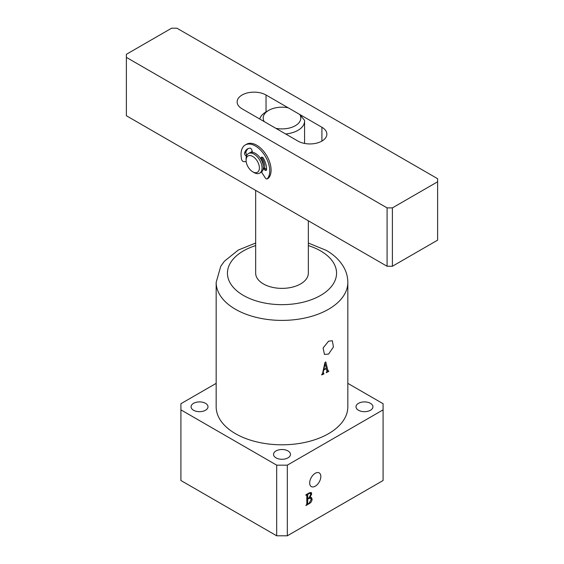<?xml version="1.0" encoding="UTF-8"?>
<svg xmlns="http://www.w3.org/2000/svg" width="564" height="564" viewBox="0 0 564 564"><rect width="100%" height="100%" fill="white"/><g stroke="black" fill="none" stroke-linecap="round" stroke-linejoin="round"><path stroke-width="0.85" d="M299.766 114.485L288.176 107.787A18.809 10.857 0 0 0 268.697 110.368A18.809 10.857 0 0 0 264.234 121.612L275.824 128.303A18.809 10.857 0 0 0 295.303 125.723A18.809 10.857 0 0 0 299.766 114.485L304.525 120.301A22.574 13.035 180 0 1 304.574 121.119A22.574 13.035 180 0 1 297.961 130.333A22.574 13.035 180 0 1 285.652 133.978M259.722 119.011A22.574 13.035 180 0 1 266.039 111.905L266.039 95.006A16.927 9.771 0 0 0 242.097 95.006A16.927 9.771 0 0 0 237.141 101.922A16.927 9.771 0 0 0 242.097 108.831L297.961 141.085A16.927 9.771 0 0 0 316.411 143.2A16.927 9.771 0 0 0 326.859 134.176A16.927 9.771 0 0 0 321.903 127.26L266.039 95.006M193.551 410.247A8.467 4.886 0 0 0 202.772 411.304A8.467 4.886 0 0 0 207.996 406.785A8.467 4.886 0 0 0 205.522 403.33A8.467 4.886 0 0 0 196.293 402.273A8.467 4.886 0 0 0 191.069 406.785A8.467 4.886 0 0 0 193.551 410.247M276.015 457.855A8.467 4.886 0 0 0 285.236 458.913A8.467 4.886 0 0 0 290.467 454.401A8.467 4.886 0 0 0 287.985 450.946A8.467 4.886 0 0 0 278.764 449.882A8.467 4.886 0 0 0 273.533 454.401A8.467 4.886 0 0 0 276.015 457.855M358.478 410.247A8.467 4.886 0 0 0 367.707 411.304A8.467 4.886 0 0 0 372.931 406.785A8.467 4.886 0 0 0 370.449 403.33A8.467 4.886 0 0 0 361.228 402.273A8.467 4.886 0 0 0 356.004 406.785A8.467 4.886 0 0 0 358.478 410.247M328.551 354.107L324.434 354.403L323.101 348.002L328.551 341.206L332.337 340.719L333.43 346.98L328.551 354.107M315.255 473.288A7.903 4.561 120 0 0 310.094 480.253A7.903 4.561 120 0 0 311.3 486.584A7.903 4.561 120 0 0 315.255 486.189A7.903 4.561 120 0 0 320.415 479.231A7.903 4.561 120 0 0 319.203 472.9A7.903 4.561 120 0 0 315.255 473.288M255.668 190.385L255.668 273.166A26.332 15.207 0 0 0 263.381 283.918A26.332 15.207 0 0 0 292.074 287.217A26.332 15.207 0 0 0 308.332 273.166L308.332 220.792M216.167 282.381L216.167 406.785A65.833 38.014 0 0 0 235.449 433.667A65.833 38.014 0 0 0 307.197 441.908A65.833 38.014 0 0 0 347.833 406.785L347.833 282.381A65.833 38.014 180 0 1 307.197 317.504A65.833 38.014 180 0 1 235.449 309.262A65.833 38.014 180 0 1 216.167 282.381L220.728 266.342L224.416 261.21L238.304 250.042L255.668 243.035M216.167 383.365L180.91 403.718L180.91 409.859L276.677 465.152L287.323 465.152L383.09 409.859L383.09 403.718L347.833 383.365M287.323 465.152L287.323 535.8L383.09 480.507L383.09 409.859M309.298 503.596L305.899 505.563L306.809 504.096L306.809 495.234L305.899 495.255L305.899 494.811L309.114 492.957L311.201 492.471L311.723 493.916L309.996 497.37L311.427 497.441L312.111 499.225C311.906 501.184 310.968 502.644 309.298 503.596L308.91 503.377M306.809 495.234L305.899 494.839M323.722 373.551L323.179 372.642L323.75 369.949A65.833 38.014 0 0 0 326.344 368.659L326.951 371.154L326.556 372.127A65.833 38.014 180 0 1 326.33 372.247L326.33 372.698A65.833 38.014 0 0 0 328.763 371.345L328.763 370.901A65.833 38.014 180 0 1 328.601 370.992L327.945 370.795L325.802 361.919L324.878 362.701L322.594 373.375L321.917 374.369A65.833 38.014 180 0 1 321.734 374.454L321.734 374.898A65.833 38.014 0 0 0 323.898 373.911L323.898 373.46A65.833 38.014 180 0 1 323.722 373.551L322.629 373.22M328.601 370.992L326.69 370.069M287.323 535.8L276.677 535.8L276.677 465.152M180.91 409.859L180.91 480.507L276.677 535.8M325.936 368.419L326.344 368.659M323.383 369.737L323.75 369.949M322.805 372.423L323.179 372.642M323.419 373.636L323.898 373.911M328.318 371.091L328.763 371.345M325.174 363.618L326.302 368.229A65.833 38.014 180 0 1 323.856 369.455L325.174 363.618L324.737 363.371M323.489 369.244L323.856 369.455M309.608 492.696L311.723 493.916M310.926 498.541L312.111 499.225M308.191 503.793L309.15 503.236L311.074 499.683L310.51 497.984L307.711 498.992L307.711 503.581L308.191 503.793L306.809 503.053M306.809 498.47L307.711 498.992M308.55 498.061L308.938 498.287M309.065 497.758L310.686 494.536L310.271 493.31L308.804 493.585L307.711 494.706L307.711 498.541L309.065 497.758M306.809 498.019L307.711 498.541M306.894 494.24L307.711 494.706M307.789 493.719L308.177 493.944M308.416 493.359L308.804 493.585M261.654 157.412A11.287 6.514 60 0 1 264.565 168.086A11.287 6.514 60 0 0 261.654 157.412M252.594 152.336A1.882 1.086 60 0 1 252.27 151.603A11.287 6.514 60 0 0 251.086 152.047A11.287 6.514 60 0 0 250.458 152.499A11.287 6.514 60 0 1 251.086 152.047A11.287 6.514 60 0 1 252.27 151.603L251.826 150.045A1.882 1.086 -120 0 0 249.944 148.177A15.799 9.123 -120 0 0 247.497 148.903A15.799 9.123 -120 0 0 244.593 153.055A1.882 1.086 -120 0 0 245.721 155.622L246.468 156.157M171.604 28.2L126.378 54.306L126.378 57.38L387.08 207.89L392.396 207.89L437.622 181.784L437.622 178.71L176.92 28.2L171.604 28.2M126.378 57.38L126.378 115.747L387.08 266.257L387.08 207.89M392.396 207.89L392.396 266.257L437.622 240.144L437.622 181.784M392.396 266.257L387.08 266.257M246.087 160.282L246.087 158.745A11.287 6.514 60 0 1 246.405 156.348A11.287 6.514 60 0 1 248.428 153.577A11.287 6.514 60 0 1 258.136 157.772A11.287 6.514 60 0 1 261.731 170.356A11.287 6.514 60 0 1 259.708 173.127A11.287 6.514 60 0 1 254.068 172.57L252.735 171.801A9.405 5.428 -120 0 0 259.123 169.961A9.405 5.428 -120 0 0 254.597 157.821A9.405 5.428 -120 0 0 246.355 158.287A9.405 5.428 -120 0 0 246.087 160.282A9.405 5.428 -120 0 0 252.735 171.801M248.428 153.577L249.753 152.809A11.287 6.514 60 0 1 259.461 157.003A11.287 6.514 60 0 1 263.057 169.588A11.287 6.514 60 0 1 261.04 172.358L259.708 173.127M263.233 168.855A1.882 1.086 60 0 1 263.811 169.158L265.002 170.088A1.882 1.086 -120 0 0 266.173 170.342A1.882 1.086 -120 0 0 266.546 169.701A1.882 1.086 -120 0 0 266.56 169.538A15.799 9.123 -120 0 0 263.473 158.336A1.882 1.086 -120 0 0 261.576 157.215A1.882 1.086 -120 0 0 261.47 157.285L260.716 157.941A9.405 5.428 60 0 1 263.346 166.373M246.207 161.776L243.458 161.537A1.882 1.086 60 0 1 241.667 159.541A20.318 11.731 60 0 1 241.195 151.927A20.318 11.731 60 0 1 245.241 144.99L246.574 144.222A20.318 11.731 60 0 1 263.198 150.743A20.318 11.731 60 0 1 270.931 172.478A20.318 11.731 60 0 1 268.612 177.998A1.882 1.086 60 0 1 268.45 178.125A1.882 1.086 60 0 1 268.26 178.203M245.241 144.99A20.318 11.731 60 0 1 261.865 151.512A20.318 11.731 60 0 1 269.606 173.247A20.318 11.731 60 0 1 267.287 178.767A1.882 1.086 60 0 1 267.124 178.894A1.882 1.086 60 0 1 265.327 177.949L261.943 172.704A1.882 1.086 60 0 1 261.59 171.978M262.048 157.173L260.716 157.941A1.882 1.086 60 0 1 260.617 158.012A1.882 1.086 60 0 1 260.272 158.103M248.188 148.565A15.799 9.123 -120 0 0 245.925 152.287A1.882 1.086 -120 0 0 247.046 154.853L247.074 154.874M263.289 168.537L263.966 168.142A1.882 1.086 60 0 1 265.143 168.389L266.335 169.327A1.882 1.086 -120 0 0 266.568 169.482M255.668 245.587A54.553 31.492 0 0 0 243.429 295.437A54.553 31.492 0 0 0 320.571 295.437A54.553 31.492 0 0 0 320.571 250.895A54.553 31.492 0 0 0 308.332 245.587M321.903 141.085L321.903 127.26M268.612 177.998L267.287 178.767M245.925 152.287L244.593 153.055M247.046 154.853L245.721 155.622M265.143 168.389L263.811 169.158M266.335 169.327L265.002 170.088M304.574 121.119L304.574 143.446M268.697 110.368L266.039 111.905M308.332 243.035L326.218 250.338C333.74 254.632 339.486 260.067 343.448 266.652C346.331 271.566 347.791 276.811 347.833 282.381M328.142 371.056L326.725 370.238M306.696 494.938L306.189 494.642M307.817 503.856L306.809 503.271M310.51 497.984L309.516 497.413M310.271 493.31L309.389 492.802M261.95 157.243L260.617 158.012M268.45 178.125L267.124 178.894"/></g></svg>
